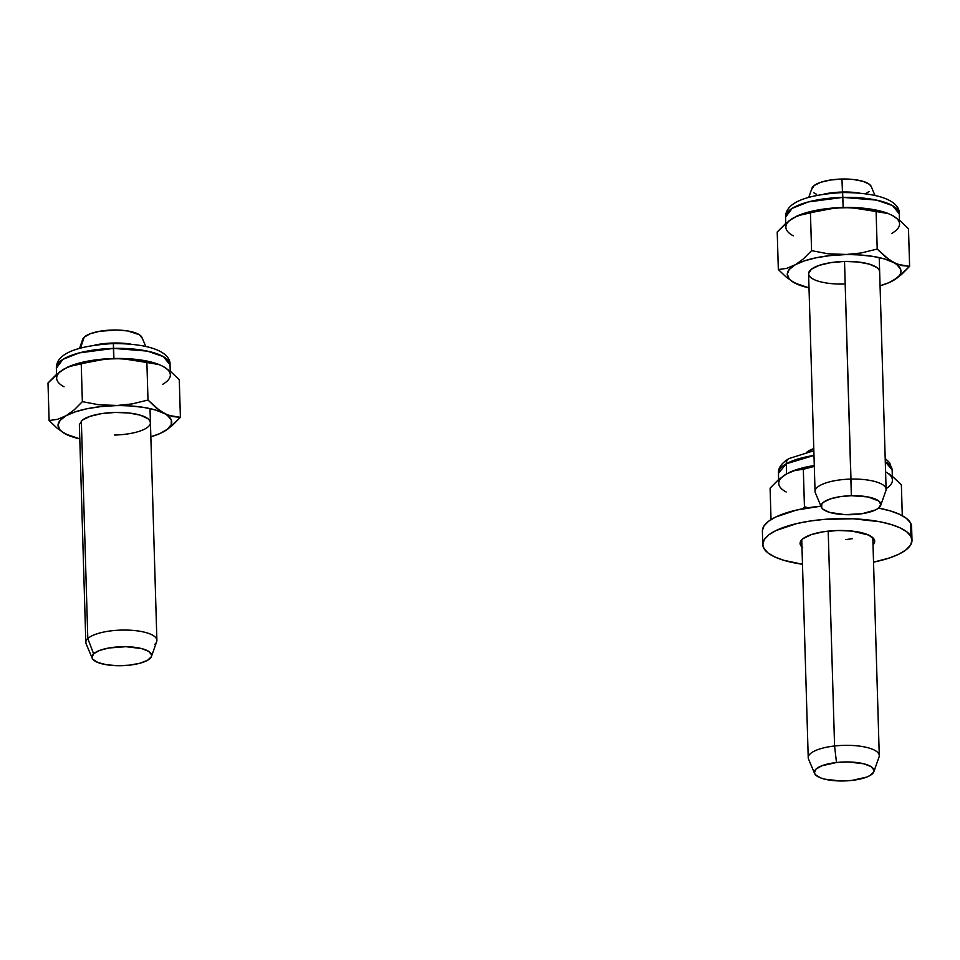 <?xml version="1.0" encoding="UTF-8"?>
<svg xmlns="http://www.w3.org/2000/svg" width="960" height="960" viewBox="0 0 960 960"><rect width="100%" height="100%" fill="white"/><g stroke="black" fill="none" stroke-linecap="round" stroke-linejoin="round"><path stroke-width="1.44" d="M801.972 547.044A37.32 11.856 -1.7 0 1 800.688 545.484L800.568 541.452L800.688 545.484L802.704 547.668M874.092 539.268A37.32 11.856 -1.7 0 1 874.692 541.272A37.32 11.856 -1.7 0 1 873.024 544.932L874.692 541.56L874.092 539.268L868.728 535.104L852.204 531.096L837.972 530.508L823.656 531.72L811.428 534.552L803.148 538.584L800.916 540.852L800.088 543.192L800.688 545.484A37.32 11.856 -1.7 0 1 800.088 543.48A37.32 11.856 -1.7 0 1 833.844 530.664A37.32 11.856 -1.7 0 1 874.092 539.268M762.78 544.596A74.64 23.7 -1.7 0 0 763.992 548.604L768.024 552.96L774.72 556.92L783.816 560.304L802.476 564.264A74.64 23.7 -1.7 0 1 763.992 548.604L762.792 543.996L764.448 539.34L768.912 534.792L776.004 530.532L796.908 523.536L809.916 521.064L823.98 519.408L853.08 518.772L879.804 521.736L890.964 524.448L900.06 527.844L906.756 531.792L910.788 536.16L910.392 522.684A74.64 23.7 178.3 0 0 878.58 508.104L890.568 510.972L899.664 514.368L906.36 518.316L910.392 522.684L910.788 536.16A74.64 23.7 -1.7 0 1 912 540.168A74.64 23.7 -1.7 0 1 873.54 562.152L889.32 558.012L898.776 554.22L905.868 549.96L910.332 545.412L912 540.756L910.788 536.16A74.64 23.7 -1.7 0 0 830.304 518.964A74.64 23.7 -1.7 0 0 762.78 544.596L762.384 531.12A74.64 23.7 178.3 0 1 820.98 506.172L796.512 510.06L775.608 517.056L768.516 521.316L764.052 525.864L762.384 530.52M912 540.168L911.604 526.692A74.64 23.7 178.3 0 0 910.392 522.684L911.592 527.28M778.752 483.42A56.868 18.06 -1.7 0 1 786.576 473.892L778.236 479.94L770.1 488.148L778.236 479.94L786.576 473.892L786.276 463.788A7.104 5.784 -119.6 0 1 788.796 458.64A7.104 5.784 60.4 0 0 786.276 463.788L813.972 455.448A56.868 18.06 178.3 0 0 786.276 463.788L786.576 473.892L795.048 470.412L814.308 466.392L803.328 469.272L804.444 506.808L802.68 508.764L804.444 506.808L808.464 507.756L804.444 506.808L803.328 469.272L795.048 470.412L786.576 473.892A56.868 18.06 178.3 0 0 786.156 491.976M885.276 461.688L892.14 469.944A56.868 18.06 178.3 0 0 885.276 461.688M886.08 488.688A56.868 18.06 178.3 0 0 885.576 471.804A56.868 18.06 -1.7 0 1 892.44 480.048M788.88 472.692A56.868 18.06 -1.7 0 1 814.272 465.552A56.868 18.06 178.3 0 0 788.976 472.644A56.868 18.06 178.3 0 0 788.88 472.692M897.324 480.828L901.38 484.956L902.292 515.688L901.38 484.956L893.256 477.156L897.324 480.828M889.152 474.024L893.256 477.156L889.152 474.024M852.468 538.656L845.94 539.592M786.276 463.788A56.868 18.06 178.3 0 0 778.452 473.316L786.276 463.788M770.1 488.148L771.024 519.576L770.1 488.148M113.508 352.908L113.388 343.548L113.616 348.396L147.336 351.108L163.236 356.556L170.04 364.776A56.868 18.06 178.3 0 0 113.616 348.396L113.916 358.5A56.868 18.06 -1.7 0 1 159.66 364.8A56.868 18.06 178.3 0 0 159.492 364.728A56.868 18.06 178.3 0 0 113.916 358.5L130.608 359.4L159.492 364.728M162.516 384.408A56.868 18.06 178.3 0 0 162.936 366.336L158.82 364.476L162.936 366.336A56.868 18.06 -1.7 0 1 170.34 374.892M81.312 420.96A35.544 11.292 -1.7 0 1 115.152 412.44A35.544 11.292 -1.7 0 1 148.26 418.968A35.544 11.292 -1.7 0 1 114.636 435.036M79.788 438.888A56.868 18.06 -1.7 0 1 68.904 435.576A56.868 18.06 -1.7 0 1 65.46 433.98L79.956 438.924M161.604 432.792L163.92 431.58A56.868 18.06 -1.7 0 1 161.52 432.828A56.868 18.06 -1.7 0 1 150.84 436.776L159.744 433.644L168.132 428.844L180.396 417.324L172.488 416.568L164.34 413.496A56.868 18.06 -1.7 0 1 163.92 431.58L167.256 429.372L171.204 424.728L171.312 420.012L167.58 415.548L156.108 407.844L147.996 400.044L131.928 403.944L115.308 405.66A56.868 18.06 -1.7 0 1 164.34 413.496L155.388 409.98L143.676 407.388L130.008 405.924L98.736 404.772L82.356 401.652L74.244 409.824L65.88 415.896A56.868 18.06 -1.7 0 1 115.308 405.66L100.584 406.632L86.832 408.78L75 411.936L57.444 419.364L49.116 420.528L57.228 428.304L65.46 433.98A56.868 18.06 -1.7 0 1 65.88 415.896L60.096 420.396L58.056 425.124L59.88 429.756L62.22 431.94L69.54 435.84M158.82 364.476L146.88 362.508L147.996 400.044L160.212 410.976L168.444 415.368L180.396 417.324L179.28 379.788L171.156 372L162.936 366.336L171.156 372L179.28 379.788L180.396 417.324L172.272 425.508L163.92 431.58M56.652 378.264A56.868 18.06 -1.7 0 1 64.476 368.736L56.112 374.808L48 382.992L60.252 371.472L68.712 366.672L97.416 360.192L113.916 358.5A56.868 18.06 178.3 0 0 66.876 367.476A56.868 18.06 178.3 0 0 66.78 367.524A56.868 18.06 -1.7 0 1 113.916 358.5L113.616 348.396A56.868 18.06 178.3 0 0 56.352 368.148L62.916 359.376L79.116 352.92L113.616 348.396L113.388 343.548C158.688 343.644 170.832 355.752 170.04 364.776L170.232 371.244M65.46 433.98L57.228 428.304L49.116 420.528L48 382.992L49.116 420.528L57.444 419.364L65.88 415.896L74.244 409.824L82.356 401.652L81.24 364.116L82.356 401.652L98.736 404.772L115.308 405.66L131.928 403.944L147.996 400.044L146.88 362.508L122.28 358.632L105.636 359.028L72.912 365.268L64.476 368.736A56.868 18.06 178.3 0 0 64.056 386.808M79.368 424.608L82.176 420.216L89.964 416.364L101.544 413.628L115.152 412.44L128.736 412.968L140.208 415.14L147.816 418.62L149.796 420.684L150.42 422.868M842.724 201.912L842.604 192.552L842.832 197.4L876.552 200.112L892.452 205.56L899.256 213.792A56.868 18.06 178.3 0 0 842.832 197.4L843.132 207.504A56.868 18.06 -1.7 0 1 888.876 213.804A56.868 18.06 178.3 0 0 888.708 213.732A56.868 18.06 178.3 0 0 843.132 207.504L859.824 208.404L888.708 213.732M891.732 233.424A56.868 18.06 178.3 0 0 892.152 215.34L888.036 213.48L892.152 215.34A56.868 18.06 -1.7 0 1 899.556 223.896M836.928 283.992L843.852 284.04A35.544 11.292 -1.7 0 1 810.528 269.964A35.544 11.292 -1.7 0 1 844.38 261.444A35.544 11.292 -1.7 0 1 877.476 267.972M809.004 287.892A56.868 18.06 -1.7 0 1 798.12 284.592A56.868 18.06 -1.7 0 1 794.676 282.984L809.172 287.928M890.82 281.796L893.136 280.584A56.868 18.06 -1.7 0 1 890.736 281.844A56.868 18.06 -1.7 0 1 880.056 285.78L888.96 282.648L897.348 277.86L909.612 266.328L901.704 265.572L893.556 262.512A56.868 18.06 -1.7 0 1 893.136 280.584L898.92 276.084L900.42 273.732L900.528 269.016L896.796 264.552L885.336 256.848L877.212 249.06L861.144 252.96L844.536 254.664A56.868 18.06 -1.7 0 1 893.556 262.512L884.604 258.984L872.904 256.404L859.236 254.928L827.952 253.788L811.572 250.656L803.46 258.828L795.096 264.912A56.868 18.06 -1.7 0 1 844.536 254.664L829.8 255.648L816.048 257.784L804.216 260.94L786.66 268.38L778.332 269.532L786.444 277.308L794.676 282.984A56.868 18.06 -1.7 0 1 795.096 264.912L789.312 269.4L787.272 274.128L789.096 278.76L791.436 280.944L798.756 284.844M888.036 213.48L876.096 211.524L877.212 249.06L889.428 259.98L897.66 264.372L909.612 266.328L908.496 228.792L900.372 221.004L892.152 215.34L900.372 221.004L908.496 228.792L909.612 266.328L901.488 274.524L893.136 280.584M785.868 227.268A56.868 18.06 -1.7 0 1 793.692 217.74L785.328 223.812L777.216 231.996L789.48 220.476L797.928 215.676L826.632 209.196L843.132 207.504A56.868 18.06 178.3 0 0 796.092 216.48A56.868 18.06 178.3 0 0 795.996 216.528A56.868 18.06 -1.7 0 1 843.132 207.504L842.832 197.4A56.868 18.06 178.3 0 0 785.568 217.164L792.132 208.38L808.332 201.924L842.832 197.4L842.604 192.552C887.904 192.648 900.048 204.756 899.256 213.792L899.448 220.248M794.676 282.984L786.444 277.308L778.332 269.532L777.216 231.996L778.332 269.532L786.66 268.38L795.096 264.912L803.46 258.828L811.572 250.656L810.456 213.12L811.572 250.656L827.952 253.788L844.536 254.664L861.144 252.96L877.212 249.06L876.096 211.524L851.496 207.636L834.852 208.032L802.128 214.272L793.692 217.74A56.868 18.06 178.3 0 0 793.272 235.812M808.584 273.612L811.392 269.22L819.18 265.368L830.76 262.644L844.38 261.444L857.952 261.972L869.424 264.144L877.044 267.624L879.012 269.688L879.648 271.884M873.84 771.744L879.06 756.984A35.544 11.292 178.3 0 0 834.576 745.992L836.484 762.504A29.856 9.48 -1.7 0 1 873.84 771.744A29.856 9.48 -1.7 0 1 851.892 780.42A29.856 9.48 -1.7 0 1 814.608 773.496A29.856 9.48 -1.7 0 1 836.484 762.504L834.576 745.992L828.204 531.132L834.576 745.992A35.544 11.292 -1.7 0 1 879.276 755.604L872.808 537.708M801.756 539.82L808.224 757.704A35.544 11.292 -1.7 0 1 834.576 745.992A35.544 11.292 178.3 0 0 808.524 759.072L814.608 773.496M836.484 762.504L821.772 765.804L815.94 769.164L814.404 772.872L815.352 774.684L820.5 777.864L824.496 779.112L840.276 780.972L851.892 780.42L866.616 777.12L870.024 775.524L873.78 771.924L873.972 770.052L870.972 766.56L863.88 763.812L848.112 761.952L836.484 762.504M806.532 452.484L813.78 448.608A29.856 9.48 178.3 0 0 806.988 452.076M842.46 192.036A35.544 11.292 -1.7 0 1 859.596 193.044A35.544 11.292 178.3 0 0 842.46 192.036A35.544 11.292 178.3 0 0 823.932 194.1A35.544 11.292 -1.7 0 1 842.46 192.036L841.956 179.028L842.46 192.036M874.932 195.336L871.2 186.492A29.856 9.48 178.3 0 0 841.956 179.028A29.856 9.48 178.3 0 0 811.956 188.244L808.764 197.304M880.668 505.476L885.876 490.716A35.544 11.292 178.3 0 0 850.98 479.088L851.352 495.708A29.856 9.48 -1.7 0 1 880.668 505.476A29.856 9.48 -1.7 0 1 850.668 514.692A29.856 9.48 -1.7 0 1 821.424 507.24A29.856 9.48 -1.7 0 1 851.352 495.708L844.524 261.444L850.98 479.088A35.544 11.292 -1.7 0 1 886.104 489.336L879.228 257.604M808.584 273.78L815.052 491.448A35.544 11.292 -1.7 0 1 850.98 479.088A35.544 11.292 178.3 0 0 815.352 492.816L821.424 507.24M851.352 495.708L839.904 496.692L830.148 498.972L823.572 502.2L821.808 504.024L821.676 507.732L823.308 509.472L829.668 512.4L844.86 514.644L862.116 513.708L875.64 509.904L878.46 508.2L880.86 504.516L878.712 500.928L867.876 496.932L851.352 495.708M866.244 193.224L869.052 191.52M871.212 186.528L869.316 184.248L862.956 181.32L853.356 179.484L841.956 179.028L830.508 180.012L820.752 182.292L814.176 185.52L811.776 189.204M813.912 192.792L816.612 194.364M94.716 345.096A35.544 11.292 -1.7 0 1 130.38 344.04A35.544 11.292 178.3 0 0 94.716 345.096M142.188 338.184L139.272 334.668L127.536 330.936L116.544 330.012L99.42 331.32L90.12 333.792L84.216 337.14L80.484 348.036L84.216 337.14A29.856 9.48 178.3 0 0 82.74 339.24L84.216 337.14A29.856 9.48 178.3 0 1 115.44 330A29.856 9.48 178.3 0 1 141.984 337.476L145.716 346.332M151.452 656.472L156.66 641.712A35.544 11.292 178.3 0 0 129.252 630.168A35.544 11.292 178.3 0 0 87.804 638.568L93.612 653.82A29.856 9.48 -1.7 0 1 128.436 646.776A29.856 9.48 -1.7 0 1 151.452 656.472A29.856 9.48 -1.7 0 1 149.976 658.56A29.856 9.48 -1.7 0 1 118.752 665.712A29.856 9.48 -1.7 0 1 92.208 658.224A29.856 9.48 -1.7 0 1 93.612 653.82L87.804 638.568L81.348 420.912L87.804 638.568A35.544 11.292 -1.7 0 1 127.128 630.084A35.544 11.292 -1.7 0 1 156.888 640.332A35.544 11.292 -1.7 0 1 154.908 644.208M79.368 424.776L85.824 642.444A35.544 11.292 -1.7 0 1 87.804 638.568A35.544 11.292 178.3 0 0 86.136 643.812L92.208 658.224M93.612 653.82L92.004 657.528L92.904 659.34L97.968 662.544L106.656 664.776L117.66 665.7L129.276 665.172L139.764 663.288L147.516 660.324L151.356 656.724L151.596 654.852L148.668 651.348L141.66 648.588L125.94 646.692L108.816 648L99.516 650.472L93.612 653.82M778.632 479.592L778.452 473.316C778.008 468.096 781.488 463.176 788.892 458.592L813.84 450.72M885.18 458.424L889.644 462.78L892.14 469.944L892.332 476.4M56.544 374.436L56.352 368.148C56.268 359.136 64.008 346.476 113.388 343.548M785.76 223.44L785.568 217.164C785.484 208.14 793.224 195.48 842.604 192.552M156.888 640.332L150.012 408.588M79.548 348.3L82.74 339.24"/></g></svg>
